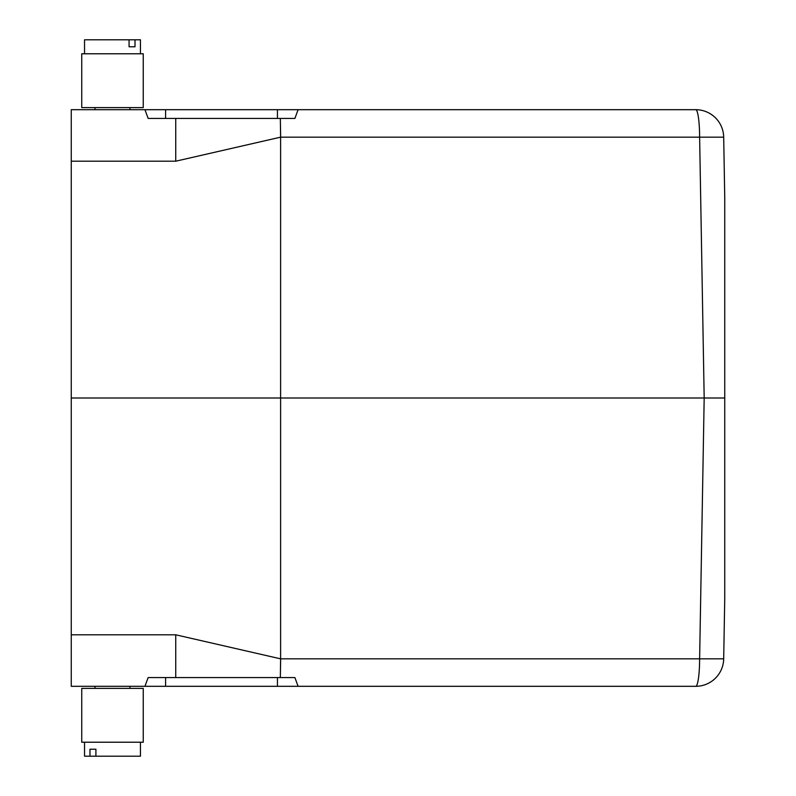<?xml version="1.0" encoding="UTF-8"?>
<svg xmlns="http://www.w3.org/2000/svg" width="796" height="796" viewBox="0 0 796 796"><rect width="100%" height="100%" fill="white"/><g stroke="black" fill="none" stroke-linecap="round" stroke-linejoin="round"><path stroke-width="1.19" d="M95.013 686.311L144.952 686.311L71.252 686.311L95.013 686.311L95.013 688.401M71.252 686.311L71.252 398L724.748 398L724.748 598.204L723.693 658.839A27.96 27.96 0 0 1 695.734 686.311L144.952 686.311L148.136 677.575L175.737 677.575L175.737 634.8L280.61 658.839L280.331 677.575L294.908 677.575L298.092 686.311M71.252 161.2L71.252 109.689L144.952 109.689L148.136 118.425L280.331 118.425L175.737 118.425L175.737 161.2L71.252 161.2L71.252 398M695.734 109.689A27.96 27.96 0 0 1 723.693 137.161A27.96 27.96 0 0 0 695.734 109.689A27.96 3.89 90 0 1 699.624 137.161L723.693 137.161L724.748 197.796L723.693 137.161A27.96 27.96 0 0 0 695.734 109.689L144.952 109.689M298.092 109.689L294.908 118.425L280.331 118.425L280.61 137.161L175.737 161.2M280.64 659.347L280.64 658.839A27.96 3.89 90 0 1 280.59 663.098L280.331 677.575L175.737 677.575L280.331 677.575M280.61 658.839L280.61 137.161M723.693 658.839L699.624 658.839A27.96 3.89 90 0 1 695.734 686.311A27.96 27.96 0 0 0 723.693 658.839A27.96 27.96 0 0 1 695.734 686.311M280.64 658.839L699.624 658.839L704.181 398L699.624 137.161L280.64 137.161A27.96 3.89 -90 0 0 280.59 132.902L280.331 118.425M280.64 137.161L280.64 136.653M724.748 197.796L724.748 398M143.24 53.78L81.739 53.78L81.739 107.599L143.24 107.599L143.24 53.78M84.535 53.78L84.535 39.8L140.444 39.8L140.444 53.78M135.002 46.785L129.071 46.785L135.002 46.785L135.002 39.8M129.071 39.8L129.071 46.785M81.739 742.22L143.24 742.22L143.24 688.401L81.739 688.401L81.739 742.22M140.444 742.22L140.444 756.2L84.535 756.2L84.535 742.22M89.978 749.215L95.908 749.215L89.978 749.215L89.978 756.2M95.908 756.2L95.908 749.215M71.252 634.8L175.737 634.8M277.436 677.575L277.436 686.311M165.608 677.575L165.608 686.311M277.436 109.689L277.436 118.425M165.608 109.689L165.608 118.425M129.957 109.689L129.957 107.599M95.013 109.689L95.013 107.599M129.957 686.311L129.957 688.401"/></g></svg>
